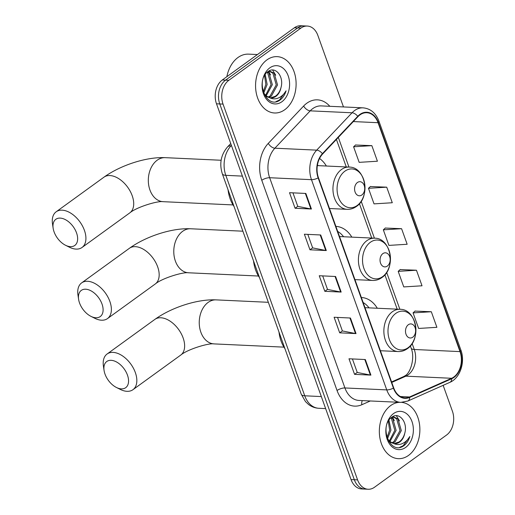 <?xml version="1.0" encoding="UTF-8"?>
<svg xmlns="http://www.w3.org/2000/svg" width="515" height="515" viewBox="0 0 515 515"><rect width="100%" height="100%" fill="white"/><g stroke="black" fill="none" stroke-linecap="round" stroke-linejoin="round"><path stroke-width="0.77" d="M351.829 237.132A31.138 22.364 92.7 0 0 335.896 226.394A31.138 22.364 92.7 0 0 335.889 226.394M377.289 308.24A31.138 22.364 92.7 0 0 361.356 297.503A31.138 22.364 92.7 0 0 361.35 297.503M326.368 166.023A31.138 22.364 92.7 0 0 319.538 158.491M343.466 106.933L317.858 35.419A17.626 12.656 92.7 0 0 307.294 26.053L300.76 25.75A17.626 12.656 92.7 0 0 294.368 27.784L222.306 79.986A17.626 12.656 92.7 0 0 216.5 103.798L351.05 479.581A17.626 12.656 92.7 0 0 361.614 488.947L364.877 489.096A17.626 12.656 92.7 0 1 354.32 479.729A17.626 12.656 92.7 0 0 364.877 489.096L368.148 489.25A17.626 12.656 92.7 0 0 374.54 487.216L446.602 435.014A17.626 12.656 92.7 0 0 452.408 411.202L443.145 385.336M307.294 26.053A17.626 12.656 92.7 0 0 300.902 28.093L228.84 80.288L225.57 80.134A17.626 12.656 92.7 0 0 219.77 103.946L354.32 479.729L219.77 103.946A17.626 12.656 92.7 0 1 225.57 80.134L297.638 27.939L225.57 80.134L222.306 79.986M304.03 25.905A17.626 12.656 92.7 0 0 297.638 27.939A17.626 12.656 92.7 0 1 304.03 25.905M266.918 59.901A28.203 20.252 92.7 0 0 255.949 91.149A28.203 20.252 92.7 0 0 274.527 112.985A28.203 20.252 92.7 0 0 284.756 109.727A28.203 20.252 92.7 0 0 295.726 78.473A28.203 20.252 92.7 0 0 277.141 56.637A28.203 20.252 92.7 0 0 266.918 59.901A28.203 20.252 92.7 0 0 255.949 91.149A28.203 20.252 92.7 0 0 274.527 112.985A28.203 20.252 92.7 0 0 284.756 109.727A28.203 20.252 92.7 0 0 295.726 78.473A28.203 20.252 92.7 0 0 277.141 56.637A28.203 20.252 92.7 0 0 266.918 59.901M390.685 405.575A28.203 20.252 92.7 0 0 379.722 436.829A28.203 20.252 92.7 0 0 398.301 458.665A28.203 20.252 92.7 0 0 408.53 455.408A28.203 20.252 92.7 0 0 419.583 424.804A28.203 20.252 92.7 0 0 401.874 402.395A28.203 20.252 92.7 0 1 419.583 424.804A28.203 20.252 92.7 0 1 408.53 455.408A28.203 20.252 92.7 0 1 398.301 458.665A28.203 20.252 92.7 0 1 379.722 436.829A28.203 20.252 92.7 0 1 390.685 405.575A28.203 20.252 92.7 0 1 399.511 402.318A28.203 20.252 92.7 0 0 390.685 405.575M359.972 114.897A18.804 13.499 -87.3 0 1 366.789 112.721A18.804 13.499 -87.3 0 1 378.055 122.712L460.011 351.61A18.804 13.499 -87.3 0 1 451.623 378.287L409.592 396.968A18.804 13.499 -87.3 0 1 404.977 397.87A18.804 13.499 -87.3 0 1 393.705 387.879L318.437 177.656A18.804 13.499 -87.3 0 1 322.609 154.03L357.951 116.673A18.804 13.499 -87.3 0 1 359.972 114.897M359.824 114.478A19.274 13.841 92.7 0 0 357.758 116.306L322.409 153.663A19.274 13.841 92.7 0 0 318.135 177.875L393.402 388.098A19.274 13.841 92.7 0 0 409.689 397.419L451.719 378.731A19.274 13.841 92.7 0 0 460.313 351.391L378.358 122.493A19.274 13.841 92.7 0 0 359.824 114.478M431.319 311.742L413.062 312.875L418.637 328.448L436.894 327.315L431.319 311.742L415.019 311.099M416.448 270.221L398.192 271.353L403.766 286.919L422.023 285.793L416.448 270.221L400.155 269.577M371.849 145.648L353.593 146.781L359.167 162.354L377.424 161.221L371.849 145.648L355.55 145.011M386.714 187.17L368.457 188.303L374.032 203.876L392.288 202.743L386.714 187.17L370.42 186.533M401.584 228.699L383.327 229.825L388.902 245.398L407.159 244.265L401.584 228.699L385.284 228.055M228.84 80.288A17.626 12.656 92.7 0 0 223.034 104.101L357.584 479.883A17.626 12.656 92.7 0 0 368.148 489.25M370.897 375.113L354.558 374.353L348.983 358.788L365.322 359.541L370.897 375.113A4.699 1.629 -19.7 0 1 370.375 375.055L364.813 359.522M326.291 250.548L309.953 249.788L304.378 234.216L320.716 234.975L326.291 250.548A4.699 1.629 -19.7 0 1 325.77 250.483L320.208 234.949M311.427 209.019L295.089 208.266L289.514 192.694L305.852 193.453L311.427 209.019A4.699 1.629 -19.7 0 1 310.906 208.961L305.344 193.428M356.026 333.591L339.688 332.832L334.113 317.259L350.451 318.019L356.026 333.591A4.699 1.629 -19.7 0 1 355.505 333.533L349.943 318M341.162 292.069L324.823 291.31L319.249 275.737L335.587 276.497L341.162 292.069A4.699 1.629 -19.7 0 1 340.64 292.011L335.078 276.471M324.823 291.31L327.501 289.372M322.68 275.898L327.521 289.424L340.64 292.011M339.688 332.832L342.372 330.894M337.544 317.42L342.391 330.945L355.505 333.533M295.089 208.266L297.767 206.322M292.945 192.855L297.786 206.373L310.906 208.961M309.953 249.788L312.637 247.844M307.809 234.376L312.657 247.895L325.77 250.483M354.558 374.353L357.236 372.416M352.415 358.942L357.256 372.467L370.375 375.055M383.327 229.825L385.407 227.945M368.457 188.303L370.536 186.424M353.593 146.781L355.672 144.902M398.192 271.353L400.271 269.467M413.062 312.875L415.142 310.989M257.423 54.545L248.603 54.139A29.381 21.096 92.7 0 0 237.949 57.532A29.381 21.096 92.7 0 0 226.864 76.684M268.218 71.424L269.924 71.244L274.199 73.246L277.534 84.936L271.347 96.138L268.714 97.354M269.274 71.25L272.899 73.188L276.24 84.878L270.047 96.08L268.077 97.084M280.978 87.614C284.325 76.445 275.235 65.894 268.199 71.437C255.073 79.728 265.772 109.36 279.388 100.489L280.038 100.052C282.832 97.972 284.84 94.902 286.07 90.846C283.984 94.4 281.28 96.839 277.952 98.165C275.113 99.228 272.281 99.041 269.461 97.599A13.281 9.534 92.7 0 0 271.135 97.889A13.281 9.534 92.7 0 0 275.95 96.35A13.281 9.534 92.7 0 0 280.978 87.614C279.896 91.548 277.984 94.445 275.235 96.318L270.587 97.837M269.461 97.599L266.146 95.854L263.526 92.835M269.924 97.831L265.128 96.009M265.206 74.495L267.156 84.454L263.712 93.118M264.53 75.57L265.862 84.396L263.216 91.96M267.581 71.894L269.01 73.008L272.345 84.698L266.184 95.88M267.04 72.358L267.716 72.943L271.051 84.634L265.56 95.333M268.592 71.179L269.924 71.244M269.776 67.89A19.152 13.757 92.7 0 0 263.474 93.769A19.152 13.757 92.7 0 0 281.892 101.732A19.152 13.757 92.7 0 0 288.2 75.853A19.152 13.757 92.7 0 0 269.776 67.89M286.07 90.846L279.433 100.026L275.931 101.648M272.615 70.027L275.725 75.216M268.675 71.321L270.536 74.978M54.075 231.859A16.158 9.759 -125.9 0 0 65.508 245.256A16.158 9.759 -125.9 0 0 76.542 232.902A16.158 9.759 -125.9 0 0 61.71 218.296A16.158 9.759 -125.9 0 0 53.135 228.177A16.158 9.759 -125.9 0 0 54.075 231.859M53.135 228.177L52.498 223.903A22.036 13.306 54.1 0 1 56.174 211.787A22.036 13.306 54.1 0 1 84.415 230.347A22.036 13.306 54.1 0 1 82.027 247.477A22.036 13.306 54.1 0 1 69.371 247.194L65.508 245.256M361.871 194.973A7.049 5.066 92.7 0 0 364.195 185.445A7.049 5.066 92.7 0 0 357.41 182.516A7.049 5.066 92.7 0 0 355.093 192.037A7.049 5.066 92.7 0 0 361.871 194.973M318.135 165.643A27.907 20.04 92.7 0 0 317.472 164.806M228.055 189.784A32.316 23.207 92.7 0 0 234.042 206.515M79.535 302.968A16.158 9.759 -125.9 0 0 90.968 316.365A16.158 9.759 -125.9 0 0 102.002 304.011A16.158 9.759 -125.9 0 0 87.17 289.404A16.158 9.759 -125.9 0 0 78.595 299.286A16.158 9.759 -125.9 0 0 79.535 302.968M78.595 299.286L77.958 295.011A22.036 13.306 54.1 0 1 81.634 282.896A22.036 13.306 54.1 0 1 109.875 301.455A22.036 13.306 54.1 0 1 107.487 318.585A22.036 13.306 54.1 0 1 94.831 318.302L90.968 316.365M387.332 266.081A7.049 5.066 92.7 0 0 389.655 256.554A7.049 5.066 92.7 0 0 382.87 253.618A7.049 5.066 92.7 0 0 380.553 263.146A7.049 5.066 92.7 0 0 387.332 266.081M343.595 236.752A27.907 20.04 92.7 0 0 337.692 231.435M253.515 260.893A32.316 23.207 92.7 0 0 259.502 277.624M104.996 374.077A16.158 9.759 -125.9 0 0 116.429 387.473A16.158 9.759 -125.9 0 0 127.463 375.12A16.158 9.759 -125.9 0 0 112.631 360.513A16.158 9.759 -125.9 0 0 104.056 370.394A16.158 9.759 -125.9 0 0 104.996 374.077M104.056 370.394L103.418 366.12A22.036 13.306 54.1 0 1 107.094 354.005A22.036 13.306 54.1 0 1 135.336 372.564A22.036 13.306 54.1 0 1 132.947 389.694A22.036 13.306 54.1 0 1 120.291 389.411L116.429 387.473M412.792 337.183A7.049 5.066 92.7 0 0 415.116 327.662A7.049 5.066 92.7 0 0 408.331 324.727A7.049 5.066 92.7 0 0 406.013 334.254A7.049 5.066 92.7 0 0 412.792 337.183M369.055 307.854A27.907 20.04 92.7 0 0 363.152 302.543M278.976 331.995A32.316 23.207 92.7 0 0 284.962 348.732M391.973 417.111C378.847 425.403 389.54 455.041 403.155 446.17L403.805 445.733C406.605 443.653 408.614 440.583 409.837 436.527C407.751 440.08 405.048 442.52 401.726 443.846C398.88 444.909 396.048 444.722 393.235 443.28A13.281 9.534 92.7 0 0 394.908 443.57A13.281 9.534 92.7 0 0 399.724 442.031A13.281 9.534 92.7 0 0 404.751 433.295C408.099 422.12 399.003 411.569 391.973 417.111L393.698 416.925L397.973 418.927L401.307 430.617L395.114 441.819L392.488 443.035M393.048 416.931L396.672 418.869L400.007 430.559L393.821 441.761L391.851 442.758M393.235 443.28L389.919 441.529L387.299 438.51M404.751 433.295C403.67 437.229 401.752 440.125 399.009 441.999L394.361 443.518M393.692 443.512L388.896 441.69M388.973 420.169L390.93 430.134L387.486 438.799M388.304 421.244L389.636 430.077L386.984 437.641M391.355 417.568L392.784 418.689L396.119 430.373L389.952 441.561M390.814 418.032L391.484 418.624L394.818 430.315L389.327 441.014M392.359 416.86L393.698 416.925M393.55 413.571A19.152 13.757 92.7 0 0 387.241 439.45A19.152 13.757 92.7 0 0 405.666 447.413A19.152 13.757 92.7 0 0 411.974 421.534A19.152 13.757 92.7 0 0 393.55 413.571M409.837 436.527L403.2 445.7L399.704 447.329M396.389 415.708L399.498 420.897M392.449 417.002L394.31 420.652M216.5 103.798L223.034 104.101M294.368 27.784L300.902 28.093M351.05 479.581L357.584 479.883M231.402 145.417L231.029 145.816L231.55 145.835M222.332 173.806A11.748 4.062 -19.7 0 0 225.808 175.338L304.745 395.797A23.503 16.879 92.7 0 0 318.83 408.286C314.987 408.073 311.517 406.773 308.427 404.391L305.479 401.584L301.269 394.265L222.332 173.806C219.197 163.764 220.909 154.828 227.469 147.007A11.748 6.283 43.4 0 1 231.029 145.816A23.503 16.879 92.7 0 0 225.808 175.338L242.391 176.111M301.269 394.265A11.748 4.062 -19.7 0 0 304.745 395.797L321.328 396.569M451.623 378.287L405.878 376.162A18.804 13.499 92.7 0 0 408.073 374.888A18.804 13.499 92.7 0 0 414.266 349.485L412.129 343.524M391.76 382.439L405.878 376.162A10.577 6.927 -114 0 0 403.689 376.555L405.215 375.667C410.61 372.828 415.219 357.687 411.137 348.108A10.577 3.656 -19.7 0 0 414.266 349.485L460.011 351.61M378.055 122.712L353.329 121.566M370.311 400.966L361.871 404.719A29.381 21.096 -87.3 0 1 337.048 390.512L261.774 180.289A5.877 2.034 -19.7 0 1 269.654 177.727L311.478 179.671A23.503 16.879 -87.3 0 1 316.699 150.142L352.041 112.785A23.503 16.879 -87.3 0 1 354.565 110.564A23.503 16.879 -87.3 0 1 363.088 107.847L321.263 105.903A23.503 16.879 92.7 0 0 312.74 108.62A23.503 16.879 92.7 0 0 310.217 110.847L274.868 148.204A23.503 16.879 92.7 0 0 269.654 177.727L344.928 387.956A23.503 16.879 92.7 0 0 359.007 400.445L400.837 402.382A23.503 16.879 -87.3 0 1 386.752 389.894L311.478 179.671A5.877 2.034 -19.7 0 0 318.135 177.875M357.758 116.306A5.877 3.142 43.4 0 0 352.041 112.785L310.217 110.847A5.877 3.142 -136.6 0 1 303.644 106.019A29.381 21.096 -87.3 0 1 329.819 106.302M393.402 388.098A5.877 2.034 160.3 0 1 386.752 389.894L344.928 387.956A5.877 2.034 -19.7 0 0 337.048 390.512M409.689 397.419A5.877 3.85 66 0 1 407.829 401.037L449.853 382.355C460.191 378.132 465.425 361.936 460.867 349.994L378.905 121.102A5.877 2.034 160.3 0 1 378.358 122.493M261.774 180.289A29.381 21.096 -87.3 0 1 268.296 143.376A5.877 3.142 -136.6 0 0 274.868 148.204L316.699 150.142A5.877 3.142 43.4 0 1 322.409 153.663M451.719 378.731A5.877 3.85 66 0 1 449.853 382.355M460.313 351.391A5.877 2.034 -19.7 0 0 460.867 349.994M268.296 143.376L303.644 106.019M362.373 400.599A5.877 3.85 -114 0 0 361.871 404.719M409.592 396.968L400.458 396.544M399.872 309.29L386.668 272.416M374.411 238.181L361.208 201.307M348.951 167.072L338.329 137.415M233.012 204.925L163.133 201.68A22.036 15.823 -87.3 0 1 149.929 189.977A22.036 15.823 -87.3 0 1 157.184 160.21A22.036 15.823 -87.3 0 1 165.173 157.661C146.221 156.779 120.375 165.341 103.966 177.173L56.174 211.787M163.133 201.68C157.757 200.67 136.552 207.12 129.819 212.862A22.036 13.306 -125.9 0 0 132.207 195.732A22.036 13.306 -125.9 0 0 103.966 177.173M357.178 205.504A19.428 13.957 92.7 0 0 363.577 179.259A19.428 13.957 92.7 0 0 344.889 171.18A19.428 13.957 92.7 0 0 338.49 197.425A19.428 13.957 92.7 0 0 357.178 205.504M349.125 167.079A21.154 15.193 92.7 0 0 341.458 169.525A21.154 15.193 92.7 0 0 333.231 192.964A21.154 15.193 92.7 0 0 347.168 209.335C350.483 209.463 353.567 208.504 356.425 206.464C370.813 197.174 365.708 166.821 349.125 167.079L317.343 165.605M258.472 276.034L188.593 272.789A22.036 15.823 -87.3 0 1 175.39 261.086A22.036 15.823 -87.3 0 1 182.645 231.319A22.036 15.823 -87.3 0 1 190.634 228.769C171.682 227.888 145.835 236.449 129.426 248.282L81.634 282.896M188.593 272.789C183.218 271.778 162.013 278.229 155.279 283.971A22.036 13.306 -125.9 0 0 157.667 266.841A22.036 13.306 -125.9 0 0 129.426 248.282M382.639 276.613A19.428 13.957 92.7 0 0 389.037 250.367A19.428 13.957 92.7 0 0 370.349 242.288A19.428 13.957 92.7 0 0 363.951 268.534A19.428 13.957 92.7 0 0 382.639 276.613M374.585 238.188A21.154 15.193 92.7 0 0 366.918 240.634A21.154 15.193 92.7 0 0 358.691 264.066A21.154 15.193 92.7 0 0 372.628 280.443C375.944 280.572 379.027 279.613 381.885 277.572C396.273 268.283 391.168 237.93 374.585 238.188L339.527 236.559M283.932 347.142L214.053 343.898A22.036 15.823 -87.3 0 1 200.85 332.188A22.036 15.823 -87.3 0 1 208.105 302.427A22.036 15.823 -87.3 0 1 216.1 299.878C197.142 298.996 171.295 307.558 154.886 319.39L107.094 354.005M214.053 343.898C208.678 342.887 187.473 349.337 180.739 355.08A22.036 13.306 -125.9 0 0 183.128 337.943A22.036 13.306 -125.9 0 0 154.886 319.39M408.099 347.722A19.428 13.957 92.7 0 0 414.498 321.476A19.428 13.957 92.7 0 0 395.81 313.39A19.428 13.957 92.7 0 0 389.411 339.643A19.428 13.957 92.7 0 0 408.099 347.722M400.046 309.296A21.154 15.193 92.7 0 0 392.379 311.742A21.154 15.193 92.7 0 0 384.151 335.175A21.154 15.193 92.7 0 0 398.089 351.552C401.404 351.681 404.487 350.721 407.346 348.681C421.734 339.391 416.629 309.039 400.046 309.296L364.987 307.667M318.83 408.286L325.635 408.601M227.469 147.007L230.733 143.55M400.837 402.382L407.829 401.037M378.905 121.102C375.757 112.978 370.485 108.562 363.088 107.847M391.58 381.937L403.689 376.555M411.137 348.108L410.352 345.913M397.194 309.161L384.892 274.804M371.733 238.052L359.431 203.695M346.273 166.944L336.417 139.436M129.819 212.862L82.027 247.477M221.141 160.262L165.173 157.661M329.484 208.517L347.168 209.335M155.279 283.971L107.487 318.585M242.88 231.196L190.634 228.769M354.951 279.626L372.628 280.443M180.739 355.08L132.947 389.694M268.341 302.305L216.1 299.878M380.411 350.734L398.089 351.552"/></g></svg>
